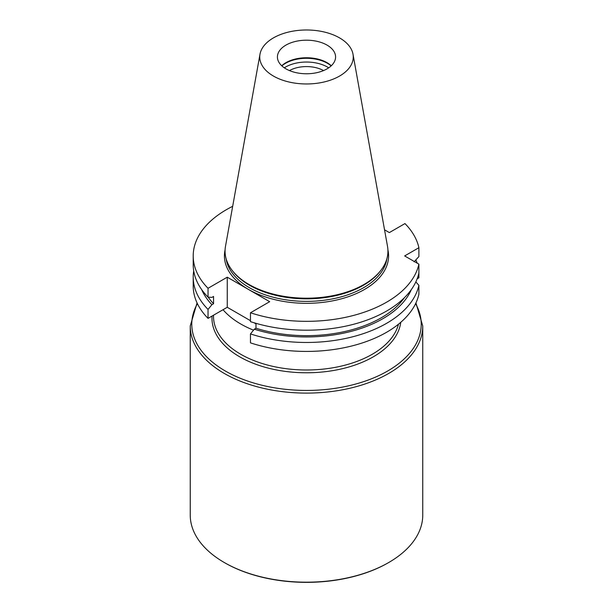 <?xml version="1.0" encoding="UTF-8"?>
<svg xmlns="http://www.w3.org/2000/svg" width="613" height="613" viewBox="0 0 613 613"><rect width="100%" height="100%" fill="white"/><g stroke="black" fill="none" stroke-linecap="round" stroke-linejoin="round"><path stroke-width="0.92" d="M417.162 278.8L418.894 277.804L418.894 268.846M250.464 342.866A113.29 65.407 0 0 0 418.894 294.24L418.894 285.29A113.29 65.407 180 0 1 250.464 333.909L250.464 342.866M384.535 229.798L389.362 232.588L404.963 223.576A113.29 65.407 180 0 1 418.894 247.713L404.649 255.935L418.894 264.149L418.894 273.015A113.29 65.407 0 0 1 250.464 321.633L250.464 312.776A113.29 65.407 0 0 0 418.894 264.149M193.21 255.935L193.21 264.793A113.29 65.407 0 0 0 208.037 297.144L208.037 288.286A113.29 65.407 180 0 1 193.21 255.935A113.29 65.407 180 0 1 232.679 206.32M414.104 261.812L418.894 256.571L418.894 247.713M250.464 320.683L227.254 307.282L208.037 318.369L208.037 309.419A113.29 65.407 180 0 1 193.21 277.068A113.29 65.407 180 0 1 193.708 270.931M208.037 318.369A113.29 65.407 180 0 1 193.21 286.018L193.21 277.068M227.254 307.282L227.254 277.191L269.674 301.688L250.464 312.776M227.254 277.191L208.037 288.286M415.829 259.935A113.29 65.407 180 0 1 417.208 263.184M327.058 45.109A29.079 16.789 180 0 1 335.579 56.978A29.079 16.789 180 0 1 306.5 73.767A29.079 16.789 180 0 1 277.421 56.978A29.079 16.789 180 0 1 285.942 45.109A29.079 16.789 180 0 1 327.058 45.109M331.281 65.76A29.079 16.789 0 0 0 285.942 62.672A29.079 16.789 0 0 0 281.719 65.76M353.004 54.197L387.508 246.334A81.437 47.017 180 0 1 380.842 270.379L380.152 271.275A80.678 46.58 180 0 1 306.5 298.837A80.678 46.58 180 0 1 232.848 271.275L232.158 270.379A81.437 47.017 180 0 1 225.492 246.334L259.996 54.197A46.749 26.987 180 0 1 290.861 31.539A46.749 26.987 180 0 1 339.556 37.891A46.749 26.987 180 0 1 353.004 54.197A46.749 26.987 180 0 1 306.5 83.966A46.749 26.987 180 0 1 259.996 54.197M380.842 270.379A81.437 47.017 180 0 1 306.5 298.202A81.437 47.017 180 0 1 232.158 270.379M281.873 65.897A29.6 17.087 180 0 1 285.574 63.292A29.6 17.087 180 0 1 331.127 65.897M284.309 67.821A29.6 17.087 180 0 1 285.574 67.047A29.6 17.087 180 0 1 328.691 67.821M289.459 70.579A24.413 14.091 180 0 1 323.541 70.579M415.829 281.926L418.894 285.29M208.037 297.144L211.906 297.389L213.554 296.447L213.554 303.749L211.906 304.699L208.037 309.419M250.464 333.909L254.334 329.196L255.981 328.246L255.981 323.335M255.981 323.863L254.096 322.783M255.981 328.246A105.788 61.078 0 0 0 404.457 297.65M254.334 329.196A108.018 62.365 0 0 0 411.369 289.528M208.198 297.152A105.788 61.078 0 0 0 213.554 303.749M201.631 289.528A108.018 62.365 0 0 0 211.906 304.699M223.04 309.711A93 53.691 0 0 0 240.74 323.986A93 53.691 0 0 0 253.544 330.162M388.703 562.527L388.213 562.811A115.558 66.717 180 0 1 224.787 562.811L224.297 562.527A116.255 67.116 0 0 0 388.703 562.527A116.255 67.116 0 0 0 422.755 515.066L422.755 325.986A116.255 67.116 180 0 1 350.988 387.991A116.255 67.116 180 0 1 224.297 373.447A116.255 67.116 180 0 1 190.245 325.986L197.057 302.922M190.245 325.986L190.245 515.066A116.255 67.116 0 0 0 224.297 562.527L224.787 562.811M213.5 315.22L213.5 316.3A93 53.691 0 0 0 213.585 318.591A93 53.691 0 0 0 240.74 354.268A93 53.691 0 0 0 335.663 367.287A93 53.691 0 0 0 398.488 324.193M387.914 249.912A82.073 47.385 180 0 1 342.667 298.47A82.073 47.385 180 0 1 248.464 289.436A82.073 47.385 180 0 1 225.086 249.912M226.105 258.686A80.678 46.58 0 0 0 306.5 301.374A80.678 46.58 0 0 0 386.895 258.686M197.417 303.68A114.723 66.235 0 0 0 225.377 371.034A114.723 66.235 0 0 0 366.482 380.665A114.723 66.235 0 0 0 415.583 303.68M212.044 316.063A94.525 54.572 0 0 0 239.66 356.789A94.525 54.572 0 0 0 339.364 369.371A94.525 54.572 0 0 0 400.764 322.3M415.943 302.922L422.755 325.986"/></g></svg>
